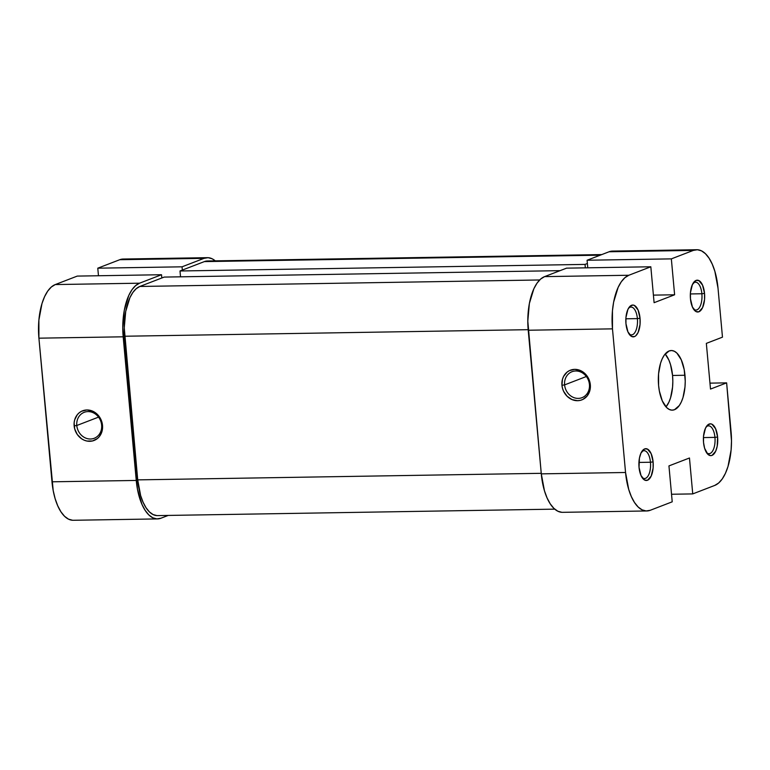 <?xml version="1.0" encoding="UTF-8"?>
<svg xmlns="http://www.w3.org/2000/svg" width="770" height="770" viewBox="0 0 770 770"><rect width="100%" height="100%" fill="white"/><g stroke="black" fill="none" stroke-linecap="round" stroke-linejoin="round"><path stroke-width="1.16" d="M564.603 384.894A13.918 12.253 -111.1 0 0 578.27 398.398A13.918 12.253 -111.1 0 0 589.435 384.49L590.33 384.798A15.9 14.004 68.9 0 1 577.567 400.698A15.9 14.004 68.9 0 1 561.946 385.26L564.603 384.894L586.365 376.501L564.603 384.894A13.918 12.253 68.9 0 1 572.014 371.708A13.918 12.253 68.9 0 1 589.435 384.49A13.918 12.253 68.9 0 1 582.024 397.676A13.918 12.253 68.9 0 1 564.603 384.894L561.946 385.26L562.504 388.311L563.573 391.237L567.115 396.271L572.023 399.592L577.567 400.698L580.31 400.352L582.89 399.418L587.183 395.944L589.801 390.814L590.34 387.859L589.782 381.747L588.703 378.821L585.171 373.787L582.842 371.872L580.253 370.466L574.718 369.359L569.396 370.639L567.067 372.131L563.544 376.511L562.485 379.244L561.946 385.26A15.9 14.004 68.9 0 1 574.718 369.359A15.9 14.004 68.9 0 1 590.33 384.798L589.435 384.49A13.918 12.253 -111.1 0 0 575.768 370.976A13.918 12.253 -111.1 0 0 564.603 384.894M641.997 477.41A13.918 6.276 89.1 0 0 648.33 475.533A13.918 6.276 89.1 0 0 650.457 462.241L653.104 461.875A15.9 7.171 -90.9 0 1 650.352 477.621A15.9 7.171 -90.9 0 1 642.671 478.363A15.9 7.171 -90.9 0 1 639.033 467.294L641.015 475.542L644.702 480.105L647.503 480.259L651.17 476.11L653.114 468.073L653.104 461.875L651.131 453.626L647.445 449.074L644.644 448.92L640.977 453.068L639.427 458.131L639.033 467.294A15.9 7.171 -90.9 0 1 642.228 450.922A15.9 7.171 -90.9 0 1 653.104 461.875L650.457 462.241A13.918 6.276 -90.9 0 1 644.529 478.526A13.918 6.276 -90.9 0 1 641.997 477.41M628.917 333.776A13.918 6.276 89.1 0 0 635.26 331.899A13.918 6.276 89.1 0 0 637.387 318.607L640.034 318.241A15.9 7.171 -90.9 0 1 637.281 333.988A15.9 7.171 -90.9 0 1 629.6 334.729A15.9 7.171 -90.9 0 1 625.962 323.669L627.945 331.918L631.621 336.471L634.422 336.625L635.77 335.797L638.099 332.476L640.043 324.449L640.034 318.241L638.06 309.992L634.374 305.44L632.979 305.055L630.226 306.114L627.906 309.434L625.952 317.461L625.962 323.669A15.9 7.171 -90.9 0 1 629.148 307.297A15.9 7.171 -90.9 0 1 640.034 318.241L637.387 318.607A13.918 6.276 -90.9 0 1 631.448 334.892A13.918 6.276 -90.9 0 1 628.917 333.776M693.414 308.924A13.918 6.276 89.1 0 0 699.747 307.047A13.918 6.276 89.1 0 0 701.874 293.755L704.531 293.389A15.9 7.171 -90.9 0 1 701.768 309.136A15.9 7.171 -90.9 0 1 694.088 309.877A15.9 7.171 -90.9 0 1 690.459 298.808L692.432 307.057L696.119 311.619L698.919 311.773L702.587 307.625L704.54 299.597L704.531 293.389L702.548 285.141L698.862 280.588L696.061 280.434L692.394 284.582L690.449 292.61L690.459 298.808A15.9 7.171 -90.9 0 1 693.645 282.436A15.9 7.171 -90.9 0 1 704.531 293.389L701.874 293.755A13.918 6.276 -90.9 0 1 695.945 310.041A13.918 6.276 -90.9 0 1 693.414 308.924M706.485 452.558A13.918 6.276 89.1 0 0 712.827 450.681A13.918 6.276 89.1 0 0 714.945 437.389L717.601 437.023A15.9 7.171 -90.9 0 1 714.839 452.77A15.9 7.171 -90.9 0 1 707.158 453.511A15.9 7.171 -90.9 0 1 703.53 442.442L704.608 448.236L707.842 454.271L710.585 455.628L711.99 455.407L715.657 451.258L717.207 446.186L717.601 437.023L715.619 428.775L711.942 424.222L710.537 423.837L707.794 424.896L705.464 428.216L703.52 436.244L703.53 442.442A15.9 7.171 -90.9 0 1 706.716 426.07A15.9 7.171 -90.9 0 1 717.601 437.023L714.945 437.389A13.918 6.276 -90.9 0 1 709.016 453.674A13.918 6.276 -90.9 0 1 706.485 452.558M625.866 318.799L637.387 318.607L625.866 318.799M690.353 293.947L701.874 293.755L690.353 293.947M703.424 437.581L714.945 437.389L703.424 437.581M638.936 462.433L650.457 462.241L638.936 462.433M666.002 406.897A29.818 13.456 89.1 0 0 672.557 375.462L684.973 375.26A29.818 13.456 -90.9 0 1 672.268 410.16A29.818 13.456 -90.9 0 1 658.591 385.423A29.818 13.456 -90.9 0 1 671.296 350.533A29.818 13.456 -90.9 0 1 684.973 375.26L672.557 375.462A29.818 13.456 89.1 0 0 665.145 353.998L668.851 359.994L670.526 364.605L672.557 375.462L672.826 381.294L672.576 387.089L670.583 397.724L668.918 402.152L666.002 406.897M613.151 251.107L609.07 251.771L693.337 250.404A46.383 20.925 -90.9 0 1 696.735 249.721A46.383 20.925 -90.9 0 1 718.015 288.192L722.472 337.164L706.34 343.372L710.508 389.071L726.63 382.863L709.959 383.133L726.63 382.863L731.5 440.892L731.115 449.921L728.016 466.456L725.417 473.338L722.26 478.93L718.641 483.011L714.724 485.437L692.74 493.907L689.468 457.996L668.947 465.908L672.22 501.819L650.236 510.289L646.146 510.953L642.065 509.836L638.128 506.978L634.499 502.492L631.323 496.554L628.705 489.383L625.548 472.491L541.291 473.858L528.22 330.234L612.477 328.857L625.548 472.491L612.477 328.857L612.448 310.772L613.632 302.138L618.146 287.345L621.303 281.762L624.922 277.672L628.84 275.256L650.823 266.776L654.096 302.687L674.616 294.785L671.344 258.874L587.087 260.241L609.07 251.771L693.337 250.404L671.344 258.874L693.337 250.404L697.418 249.74L701.499 250.856L705.435 253.705L709.064 258.191L712.24 264.139L714.858 271.31L718.015 288.192L722.472 337.164L706.34 343.372L710.508 389.071L726.63 382.863L731.086 431.826A46.383 20.925 -90.9 0 1 714.724 485.437L692.74 493.907L671.527 494.253L692.74 493.907L689.468 457.996L668.947 465.908L672.22 501.819L650.236 510.289A46.383 20.925 -90.9 0 1 646.829 510.962A46.383 20.925 -90.9 0 1 625.548 472.491L541.291 473.858L544.448 490.75L547.066 497.921L550.242 503.859L553.871 508.344L557.798 511.203L561.888 512.319M658.591 385.423L659.37 391.064L662.296 400.891L666.676 407.6L669.207 409.428L671.835 410.15L674.453 409.727L679.304 405.54L681.335 401.95L683 397.522L684.992 386.887L685.242 381.092L684.203 369.629L681.267 359.792L676.888 353.093L674.356 351.255L671.729 350.533L669.111 350.966L664.26 355.143L662.229 358.743L660.564 363.161L658.571 373.797L658.591 385.423M696.735 249.721L612.477 251.087A46.383 20.925 89.1 0 0 609.07 251.771L587.087 260.241L587.77 267.806L587.087 260.241L671.344 258.874L674.616 294.785L653.403 295.122L674.616 294.785L654.096 302.687L650.823 266.776L628.84 275.256L544.582 276.623L540.656 279.038L537.046 283.129L533.88 288.712L529.365 303.505L527.806 321.157L541.291 473.858A46.383 20.925 89.1 0 0 562.562 512.329L646.829 510.962M566.566 268.153L544.582 276.623L566.566 268.153L650.823 266.776L566.566 268.153M641.583 451.903A13.918 6.276 -90.9 0 1 644.076 450.7A13.918 6.276 -90.9 0 1 650.457 462.241A13.918 6.276 89.1 0 0 641.583 451.903M706.071 427.052A13.918 6.276 -90.9 0 1 708.564 425.849A13.918 6.276 -90.9 0 1 714.945 437.389A13.918 6.276 89.1 0 0 706.071 427.052M693 283.418A13.918 6.276 -90.9 0 1 695.493 282.215A13.918 6.276 -90.9 0 1 701.874 293.755A13.918 6.276 89.1 0 0 693 283.418M628.503 308.269A13.918 6.276 -90.9 0 1 631.005 307.066A13.918 6.276 -90.9 0 1 637.387 318.607A13.918 6.276 89.1 0 0 628.503 308.269M628.84 275.256L544.582 276.623A46.383 20.925 89.1 0 0 528.22 330.234L612.477 328.857A46.383 20.925 -90.9 0 1 628.84 275.256M156.839 515.582L153.047 514.543L149.399 511.896L146.03 507.728L143.076 502.213L140.641 495.553L137.715 479.874L541.243 473.319L137.715 479.874L124.259 327.818L125.712 311.427L129.899 297.692L132.835 292.504L136.194 288.712L139.832 286.459L164.164 277.084L560.059 270.655L164.164 277.084L139.832 286.459L539.664 279.972L139.832 286.459A43.072 19.433 89.1 0 0 124.644 336.24L528.172 329.685L124.644 336.24L137.715 479.874A43.072 19.433 89.1 0 0 157.465 515.602L554.747 509.143M208.121 260.992L204.329 261.608L600.215 255.178L204.329 261.608L179.997 270.982L585.036 264.408L587.385 263.504L585.036 264.408L585.354 267.844L585.036 264.408L179.997 270.982L180.526 276.815L179.997 270.982L204.329 261.608A43.072 19.433 89.1 0 1 207.486 260.982L601.784 254.581M101.63 425.098A13.918 12.253 -111.1 0 0 87.963 411.594A13.918 12.253 -111.1 0 0 76.788 425.502L74.141 425.868A15.9 14.004 68.9 0 1 86.904 409.967A15.9 14.004 68.9 0 1 102.525 425.406L101.63 425.098A13.918 12.253 68.9 0 1 94.209 438.284A13.918 12.253 68.9 0 1 76.788 425.502A13.918 12.253 68.9 0 1 84.209 412.316A13.918 12.253 68.9 0 1 101.63 425.098L102.525 425.406L100.899 419.429L97.357 414.395L95.028 412.479L92.439 411.074L86.904 409.967L81.582 411.247L79.262 412.739L77.289 414.722L74.671 419.852L74.132 422.807L74.69 428.919L77.318 434.54L81.63 438.794L84.219 440.209L86.962 441.056L92.496 440.96L97.395 438.544L99.368 436.561L101.986 431.421L102.525 425.406A15.9 14.004 68.9 0 1 89.753 441.306A15.9 14.004 68.9 0 1 74.141 425.868L76.788 425.502L98.55 417.119L76.788 425.502A13.918 12.253 -111.1 0 0 90.456 439.016A13.918 12.253 -111.1 0 0 101.63 425.098M157.523 518.913A46.383 20.925 -90.9 0 1 136.251 480.442L51.985 481.808A46.383 20.925 89.1 0 0 73.266 520.279L157.523 518.913A46.383 20.925 -90.9 0 0 160.93 518.229L168.216 515.419L160.93 518.229L156.849 518.893L152.758 517.777L148.831 514.928L145.203 510.443L142.017 504.494L137.455 489.2L122.757 327.741L124.326 310.079L128.84 295.295L132.007 289.703L135.616 285.622L139.534 283.196L161.527 274.726L77.26 276.093L55.276 284.563L139.534 283.196L161.527 274.726L161.825 277.989L161.527 274.726L77.26 276.093L55.276 284.563L51.359 286.989L47.74 291.07L44.583 296.662L41.984 303.544L38.885 320.079L38.914 338.174L123.181 336.808L136.251 480.442L51.985 481.808L38.914 338.174L53.197 490.567L55.142 498.691L57.76 505.861L60.936 511.809L64.564 516.295L68.501 519.144L72.582 520.26M123.855 259.047L119.764 259.711L97.78 268.181L98.473 275.747L97.78 268.181L182.047 266.815L204.031 258.345L208.112 257.681L212.202 258.797L215.254 260.857A46.383 20.925 -90.9 0 0 207.438 257.671A46.383 20.925 -90.9 0 0 204.031 258.345L119.764 259.711L97.78 268.181L182.047 266.815L204.031 258.345L119.764 259.711A46.383 20.925 89.1 0 1 123.171 259.038L207.438 257.671M182.336 270.078L182.047 266.815L182.336 270.078M38.914 338.174L123.181 336.808A46.383 20.925 -90.9 0 1 139.534 283.196L55.276 284.563A46.383 20.925 89.1 0 0 38.914 338.174"/></g></svg>
